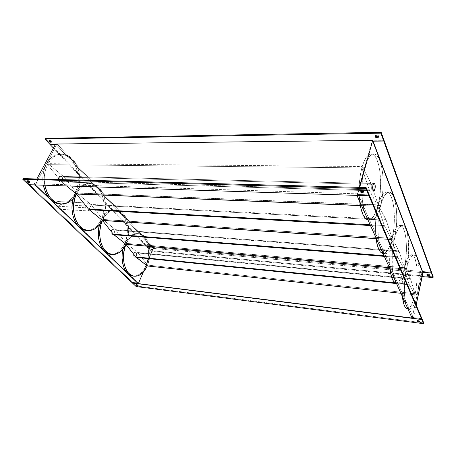 <?xml version="1.0" encoding="UTF-8"?>
<svg xmlns="http://www.w3.org/2000/svg" width="456" height="456" viewBox="0 0 456 456"><rect width="100%" height="100%" fill="white"/><g stroke="black" fill="none" stroke-linecap="round" stroke-linejoin="round"><path stroke-width="0.34" stroke-dasharray="2.28 1.71" d="M372.997 184.811L371.948 184.788C371.355 188.191 371.617 190.306 372.74 191.132L373.869 189.44L374.912 189.468L373.869 189.44L374.205 186.458L373.783 183.865L373.105 183.112L372.358 183.711L371.623 187.006L371.868 189.884L372.723 191.132L373.869 189.44C374.462 186.048 374.194 183.939 373.071 183.107L371.948 184.788L372.997 184.811M378.184 204.869C383.564 184.771 379.58 153.29 371.127 153.934C367.73 154.122 364.76 158.329 362.218 166.56L362.024 167.221L364.709 167.244C367.257 158.58 370.266 154.145 373.743 153.934C382.242 153.273 386.112 185.558 380.549 205.616L378.024 205.513L378.189 204.875L378.024 205.513L378.184 204.869L371.355 184.309L64.125 177.139L63.452 176.455L370.984 183.415L371.355 184.309L64.125 177.139L76.796 192.956L76.312 193.92L76.557 193.441L75.103 193.384L76.557 193.441L76.317 193.92L76.796 192.956L78.369 188.847L79.367 184.406L79.754 179.778L79.521 175.132L78.671 170.612L77.235 166.383L75.246 162.592L72.778 159.378L69.91 156.858L66.73 155.137L63.361 154.293L59.918 154.373L56.538 155.393L53.341 157.326L50.468 160.113L48.034 163.653C51.693 157.514 56.322 154.367 61.925 154.213C75.907 153.638 84.679 177.749 76.796 192.956L76.557 193.441L76.796 192.962L378.189 204.875L76.796 192.962L63.452 176.455L370.984 183.415L362.218 166.56L362.024 167.221L362.212 166.554L361.842 167.893L362.024 167.221L361.842 167.893L369.257 189.821L60.973 181.254L47.504 164.65L47.76 164.149L46.273 164.131C43.018 170.504 42.026 177.521 43.297 185.182L42.744 178.136L43.742 170.743L46.273 164.131L47.76 164.149L48.034 163.653L63.452 176.455L48.034 163.653L45.754 168.942L44.648 173.645L44.232 178.564L44.785 185.227C43.548 177.794 44.454 170.937 47.504 164.65L48.028 163.653L362.212 166.554L48.034 163.653L47.498 164.644L361.842 167.888L47.498 164.644L61.651 181.938L60.973 181.254L369.257 189.821L377.859 206.158L378.189 204.875L371.19 183.802L362.212 166.554L363.877 161.812L366.772 156.642L368.853 154.669L370.95 153.94L371.988 154.042L373.977 155.16L376.627 158.973L378.708 164.981L380.082 172.67L380.566 187.513L379.757 196.553L378.184 204.869M59.32 177.373L58.761 177.361C57.975 179.903 58.545 181.499 60.471 182.155L62.261 180.907L62.82 180.924L61.03 182.172C59.103 181.516 58.533 179.92 59.32 177.373L59.941 176.575L61.155 176.136L62.654 177.11L63.224 179.271L62.21 181.722L60.58 182.092L59.491 181.209L59.046 180.2L59.32 177.373L61.098 176.136C63.031 176.785 63.606 178.381 62.82 180.924L62.261 180.907C63.048 178.364 62.472 176.768 60.54 176.124L58.761 177.361L59.32 177.373L61.098 176.136C63.031 176.785 63.606 178.381 62.82 180.924L62.233 180.907C63.019 178.364 62.443 176.768 60.505 176.124L58.733 177.361L59.32 177.373L60.733 176.17L62.341 176.717L63.224 179.271L62.21 181.722L61.001 182.172L59.491 181.209L58.938 179.624L59.32 177.373L58.733 177.361L59.354 176.557L60.568 176.124L62.067 177.099L62.614 178.672L62.443 180.399L61.623 181.705L60.409 182.155L59.223 181.585L58.459 180.188L58.733 177.361C57.946 179.903 58.516 181.499 60.443 182.155L61.987 181.351L62.666 179.259L62.096 177.099L60.597 176.124L59.383 176.563L58.761 177.361L58.379 179.613L58.932 181.192L60.021 182.075L62.82 180.924L61.03 182.172C59.103 181.516 58.533 179.92 59.32 177.373M59.924 203.929C66.325 203.94 71.387 200.423 75.103 193.384C83.362 178.267 74.624 153.626 60.448 154.213C54.663 154.385 49.938 157.69 46.273 164.131L50.074 158.905L53.147 156.419L56.493 154.84L61.72 154.276L65.157 155.097L69.899 157.998L73.821 162.638L76.619 168.6L78.096 175.389L78.147 182.463L77.383 187.063L75.103 193.384L71.62 198.559L68.753 201.159L63.886 203.513L59.941 203.929M66.547 185.94L61.651 181.938L369.634 190.711L361.842 167.893C359.128 178.763 358.433 190.089 359.744 201.871L359.106 193.173L359.356 183.244L360.565 173.65L362.024 167.221L364.709 167.244L366.356 162.302L369.246 156.875L371.338 154.766L373.458 153.946L374.501 154.02L376.508 155.108L379.181 158.956L381.273 165.078L382.635 172.921L383.091 178.798L383.063 188.06L382.191 197.231L380.549 205.616C378.03 215.015 374.855 219.832 371.024 220.071C362.919 221.114 358.57 187.735 364.709 167.244L362.417 179.402L361.785 192.842L362.908 205.268L364.07 210.438L365.564 214.628L367.325 217.689L369.274 219.518L371.332 220.077L373.418 219.37L375.448 217.461L377.357 214.44L380.549 205.616L378.024 205.513L377.859 206.158L360.291 205.445L377.859 206.158L378.024 205.513L376.365 210.803L373.703 216.212L370.711 219.319L368.431 219.94C372.187 219.729 375.328 215.135 377.853 206.152L369.634 190.711L61.651 181.938L66.547 185.94M426.919 274.324L426.827 274.763L427.129 273.931L428.72 273.999L429.472 274.558L429.324 275.287L429.472 274.558C428.577 273.777 427.722 273.64 426.907 274.153L426.919 274.324M429.096 275.014L429.472 274.558L429.096 275.014M151.535 249.227L153.25 249.688L153.13 249.375L153.011 250.253L151.301 249.791L151.535 249.227L153.17 249.763L152.885 249.17L151.403 248.959L151.301 249.791L152.72 250.378L153.016 250.127L152.492 249.643L151.472 249.352L151.301 249.791L151.181 249.478L152.891 249.939L153.13 249.375L151.42 248.913L151.535 249.227M49.482 140.271L51.477 140.87L51.727 141.417L51.249 141.651L51.699 141.491L51.477 140.87L51.129 141.508L51.477 140.87L50.263 140.163L49.584 140.174L49.59 140.75L49.482 140.271L49.134 140.91M375.408 135.945L375.607 135.193L376.633 134.868L378.366 135.495L378.4 136.754L378.634 135.894C377.528 134.714 376.451 134.583 375.396 135.495L375.408 135.945M378.372 136.692L378.634 135.894L378.372 136.692M417.268 320.317L417.662 320.676L417.246 320.209L417.85 319.895L419.332 320.197L419.89 320.648L419.731 321.429L419.89 320.648L419.309 321.064L419.89 320.648C418.956 319.895 418.072 319.73 417.251 320.158L417.268 320.317M136.618 284.607L137.113 284.932L136.469 284.362L137.262 284.305L138.231 284.812L137.98 285.41L138.373 285.063L136.618 284.607M29.269 181.876L29.902 181.779L29.64 181.197L29.269 181.881L29.64 181.197L29.885 181.801L29.269 181.876M360.286 190.676L360.462 189.992L361.511 189.73L363.5 190.579L363.358 191.714L363.614 190.773C362.434 189.628 361.317 189.457 360.257 190.26L360.286 190.676M382.977 253.49L383.04 253.496C386.506 253.319 389.441 248.674 391.841 239.565L384.334 225.56L384.664 226.33L370.392 225.532L384.664 226.33L391.841 239.565L392.137 238.345C396.794 219.581 393.767 191.759 386.642 192.136C383.473 192.267 380.674 196.565 378.252 205.023L378.081 205.662L380.606 205.759C383.034 196.878 385.867 192.364 389.105 192.21C396.264 191.816 399.194 220.356 394.377 239.115L391.989 238.955L392.137 238.34L386.198 220.197L91.371 205.046L90.767 204.43L385.873 219.416L386.198 220.197L378.252 205.023L380.532 198.457L382.276 195.271L384.1 193.162L386.859 192.153L388.603 192.911L390.923 196.063L392.736 201.341L393.916 208.272L394.297 221.952L393.551 230.434L392.137 238.34L102.777 219.427L104.213 215.46L105.125 211.208L105.296 202.424L104.538 198.189L103.25 194.256L101.466 190.762L99.243 187.838L96.655 185.598L93.793 184.127L90.755 183.494L87.649 183.739L84.594 184.868L81.715 186.846L79.116 189.616L76.916 193.076L91.092 204.698L102.777 219.421L102.338 220.356L102.56 219.895L101.141 219.798L102.56 219.895L102.338 220.356L102.777 219.421L102.56 219.895L102.777 219.427L392.137 238.345L386.198 220.197L91.371 205.046L102.777 219.427C109.714 205.092 102.577 183.318 90.379 183.477C84.97 183.5 80.484 186.698 76.916 193.076L76.671 193.555L75.211 193.492L73.319 198.354L76.249 191.623L78.654 188.374L81.424 185.883L86.007 183.739L90.727 183.637L93.748 184.68L97.812 187.792L101.032 192.472L103.164 198.32L103.9 202.629L103.928 209.321L102.657 215.825L100.195 221.622L96.718 226.239L93.964 228.462L89.422 230.28L86.281 230.394M396.03 282.868L395.916 282.862C399.108 282.697 401.839 278.04 404.107 268.886L397.786 257.44L384.271 256.363L397.786 257.44L404.107 268.886L404.381 267.712C408.468 250.133 406.131 225.23 400.054 225.435C397.119 225.532 394.497 229.881 392.194 238.477L392.04 239.081L394.429 239.24C396.737 230.246 399.388 225.686 402.386 225.56C408.49 225.344 410.736 250.903 406.507 268.498L404.244 268.299L404.375 267.706L399.165 251.552L115.944 230.217L115.402 229.659L398.88 250.868L399.165 251.552L392.194 238.477L394.229 232.098L395.779 228.918L397.404 226.729L399.844 225.435L401.388 225.908L403.435 228.541L405.031 233.21L406.062 239.503L406.456 246.913L406.193 254.864L404.375 267.706L126.261 243.35L125.862 244.251L126.061 243.8L124.676 243.681L126.061 243.8L125.862 244.256L127.577 239.525L128.421 235.45L128.598 227.099L126.762 219.444L125.149 216.212L123.143 213.539L120.8 211.533L118.201 210.273L115.448 209.817L112.632 210.193L109.862 211.402L107.245 213.414L104.886 216.155L102.879 219.53L115.693 229.898L126.261 243.344L126.061 243.8L126.261 243.35L404.381 267.712L399.165 251.552L115.944 230.217L126.261 243.344C132.428 229.79 126.534 209.948 115.818 209.828C110.648 209.754 106.334 212.986 102.879 219.53L102.657 219.991L101.238 219.9L99.414 224.939L102.178 218.082L104.367 214.896L106.886 212.405L111.047 210.165L115.328 209.845L118.064 210.7L121.746 213.459L124.659 217.751L126.58 223.206L127.372 229.362L126.979 235.729L126.073 239.845L123.815 245.453L120.64 249.985L118.132 252.208L114.006 254.129L110.848 254.345C116.611 254.522 121.228 250.971 124.676 243.681C131.146 230.172 125.292 209.863 114.41 209.749C109.087 209.692 104.698 213.072 101.238 219.9L102.657 219.991L102.879 219.53L392.188 238.471L391.898 239.702L397.501 256.762L383.969 255.685L397.501 256.762L397.786 257.44L391.898 239.702C389.737 249.609 389.122 259.447 390.057 269.211L389.623 261.921L389.88 253.382L392.04 239.081L391.898 239.702L376.052 238.642L391.892 239.696L392.188 238.471L392.04 239.081L394.429 239.24L392.314 253.069L392.234 267.227L392.793 272.135L394.189 278.052L396.127 281.802L398.413 283.102L400.032 282.583L402.443 279.836L404.66 274.991L406.507 268.498L407.846 260.895L408.587 252.784L408.342 239.839L407.322 233.409L405.726 228.655L403.657 226.005L402.101 225.566L399.638 226.98L398.002 229.294L395.728 234.629L394.429 239.24C389.84 257.167 392.331 283.575 398.236 283.09L396.213 282.891M407.333 308.763C410.269 308.598 412.817 303.952 414.96 294.815L409.095 284.248L409.345 284.852L396.515 283.558L409.345 284.852L414.96 294.815L415.205 293.692C418.83 277.157 417.012 254.63 411.779 254.727C409.06 254.807 406.609 259.173 404.426 267.826L404.29 268.413L406.552 268.612C408.736 259.572 411.215 255.001 413.985 254.898C419.246 254.784 420.979 277.915 417.234 294.485L415.085 294.257L410.599 279.197L138.219 253.029L137.723 252.527L410.349 278.587L410.599 279.197L404.426 267.826L407.647 258.495L409.841 255.502L411.985 254.756L413.917 256.243L415.006 258.398L416.801 267.13L417.023 278.952L416.379 286.499L415.205 293.687L147.596 265.084L149.591 257.475L149.773 249.523L148.114 242.318L146.655 239.314L144.826 236.863L142.694 235.062L140.334 233.979L137.82 233.666L135.255 234.15L132.73 235.421L130.342 237.445L128.187 240.152L126.358 243.447L137.991 252.738L147.596 265.078L147.225 265.956L147.413 265.523L146.062 265.375L147.413 265.523L147.231 265.962L147.596 265.078L147.413 265.523L147.596 265.084L415.205 293.692L410.599 279.197L138.219 253.029L147.596 265.084C153.119 252.214 148.194 233.985 138.715 233.683C133.802 233.546 129.681 236.795 126.358 243.447L126.152 243.897L124.767 243.772L123.017 248.953L124.767 243.772L126.586 240.375L128.746 237.559L131.157 235.444L135.027 233.728L138.886 233.848L141.297 234.931L144.438 237.924L146.803 242.307L148.211 247.699L148.565 251.638L148.189 257.714L146.758 263.562L144.381 268.709L141.24 272.734L138.841 274.609L136.298 275.749L132.417 275.965M132.935 276.04C138.379 276.268 142.756 272.711 146.062 265.375C151.859 252.538 146.975 233.877 137.347 233.58C132.291 233.449 128.096 236.846 124.767 243.772L126.152 243.897L126.358 243.447L137.723 252.527L410.349 278.587L404.426 267.826L404.158 269.006L409.095 284.248L396.247 282.965L409.095 284.248L404.158 269.006C402.209 278.479 401.628 287.707 402.426 296.696L402.067 289.953L402.323 281.973L404.29 268.413L404.158 269.006L389.367 267.689L404.158 269L404.426 267.826L404.29 268.413L406.552 268.612L404.632 281.728L404.512 294.918L404.991 299.427L406.216 304.785L407.926 308.062L409.961 309.025L412.133 307.657L413.563 305.531L415.558 300.76L417.234 294.485L418.46 287.223L419.144 279.556L418.967 267.484L418.072 261.607L416.659 257.366L415.473 255.645L413.432 254.932L411.226 256.563L409.767 258.917L408.376 262.2L406.552 268.612C402.511 285.467 404.426 309.356 409.539 309.025L407.886 308.826M125.959 244.353L126.152 243.897L125.959 244.353M102.446 220.465L102.657 219.991L102.446 220.465M86.6 230.422C92.699 230.536 97.55 226.997 101.141 219.798C108.414 205.536 101.312 183.266 88.937 183.432C83.362 183.472 78.785 186.823 75.211 193.492L76.671 193.555L76.916 193.076L90.767 204.43L385.873 219.416L378.252 205.023L377.916 206.306L384.334 225.56L370.044 224.762L384.334 225.56L377.916 206.306C375.51 216.68 374.855 227.208 375.955 237.895L375.436 229.955L375.693 220.772L376.781 211.783L378.081 205.662L377.916 206.306L360.314 205.582L377.916 206.3L378.246 205.023L378.081 205.662L380.606 205.759L378.947 214.217L378.269 220.373L377.967 226.638L378.241 235.655L379.352 243.453L380.503 247.625L382.715 251.94L385.309 253.667L387.133 253.336L389.846 250.72L392.32 245.83L394.377 239.115L396.469 225.429L396.777 216.76L396.332 208.569L395.158 201.495L393.334 196.12L390.997 192.939L389.236 192.215L387.389 192.671L384.619 195.584L382.065 200.982L380.606 205.759C375.334 224.888 378.605 254.397 385.491 253.69L383.04 253.496M76.431 194.039L76.671 193.555L76.431 194.039M373.869 189.44C374.462 186.048 374.194 183.939 373.071 183.107L371.948 184.788L371.646 188.556L372.244 190.79L372.723 191.132L373.464 190.517L374.194 187.239L373.954 184.378L373.584 183.472L372.854 183.164L371.948 184.788C371.355 188.191 371.617 190.306 372.74 191.132L373.869 189.44L374.912 189.468L373.869 189.44M114.103 233.478C114.752 231.283 114.348 229.904 112.894 229.334L111.258 230.593L112.923 229.334C114.376 229.904 114.781 231.289 114.131 233.478L112.603 234.743L111.167 233.609L110.962 231.58L112.085 229.562L113.436 229.51L114.427 231.437L114.131 233.478L113.493 234.373L112.489 234.743C111.036 234.173 110.637 232.788 111.287 230.593L111.258 230.593C110.608 232.782 111.007 234.167 112.461 234.743L114.103 233.478M136.407 256.078C136.999 254.026 136.657 252.732 135.381 252.196L133.847 253.462L135.404 252.196C136.686 252.732 137.028 254.026 136.435 256.084L135.039 257.349L133.921 256.705L133.551 254.414L134.577 252.447L135.808 252.339L136.709 254.129L136.435 256.084L135.865 256.945L134.868 257.355C133.591 256.813 133.255 255.52 133.847 253.462L133.819 253.456C133.226 255.514 133.568 256.813 134.845 257.349L136.407 256.078M409.539 309.025C412.526 308.826 415.091 303.981 417.234 294.485L415.085 294.257L415.205 293.687L413.877 299.011L411.973 304.141L409.858 307.504L407.852 308.752M407.698 308.769L407.003 308.695M398.236 283.09C401.485 282.897 404.244 278.029 406.507 268.498L404.244 268.299L404.375 267.706L404.113 268.886L389.321 267.581L404.113 268.886L404.244 268.299L402.91 273.229L400.801 278.468L398.441 281.791L396.201 282.868M385.491 253.69C389.025 253.479 391.983 248.617 394.377 239.115L391.989 238.955L392.137 238.34L391.841 239.571L376.035 238.522L391.841 239.571L391.989 238.955L390.507 244.063L388.147 249.398L385.502 252.641L382.783 253.468M36.85 178.969L34.303 183.722L138.43 283.438L153.165 248.406L55.598 144.039L56.077 144.552L55.318 144.558L56.669 144.546L35.237 184.919L56.669 144.546L56.077 144.552L152.766 247.978L147.442 247.5L53.443 148.057L147.442 247.5L147.681 246.935L50.656 144.107L57.131 144.033L153.541 247.46L147.681 246.935L50.656 144.107L50.377 144.615L50.656 144.107L57.131 144.033L56.783 144.672L57.131 144.033L153.541 247.46L147.681 246.935L147.442 247.5L153.301 248.03L153.541 247.46L153.381 248.115L152.766 247.978L153.165 248.406L423.02 272.751L153.165 248.406L138.43 283.438L132.702 282.435L136.429 285.969L423.767 322.916L136.429 285.969L132.702 282.435L132.479 282.965L132.702 282.435L138.521 283.17L34.941 184.332L29.007 184.144L132.616 282.355L138.55 283.102L132.616 282.355L29.007 184.144L28.699 184.703L29.007 184.144L35.539 184.349L34.303 183.722L357.886 193.846L358.177 194.495L369.212 194.843L358.177 194.495L357.886 193.846L359.681 187.376L357.886 193.846L34.303 183.722L36.85 178.969M85.198 207.725L87.506 202.988L90.641 206.186L88.361 210.911L85.198 207.725L88.361 210.911L90.641 206.186L87.506 202.988L56.914 201.478L54.566 206.061L57.815 209.15L60.135 204.584L56.914 201.478L60.135 204.584L90.641 206.186L60.135 204.584L57.815 209.15L88.361 210.911L57.815 209.15L54.566 206.061L85.198 207.725L54.566 206.061L56.914 201.478L87.506 202.988L85.198 207.725M147.761 247.021L431.53 272.375L147.761 247.021L147.522 247.585L153.381 248.115L143.241 272.226L153.381 248.115L147.522 247.585L151.039 251.307L147.522 247.585L147.761 247.021L151.272 250.743L147.761 247.021M433.2 276.855L151.272 250.743L151.039 251.307L151.272 250.743L433.2 276.855M422.205 276.575L151.039 251.307L422.205 276.575M55.25 144.689L56.783 144.672L55.25 144.689M422.131 271.434L412.121 318.237L422.017 272.266L422.866 272.34L421.977 272.164L422.826 272.238L421.977 272.164L422.131 271.434L372.244 140.328L422.131 271.434L431.547 272.272L422.131 271.434M356.94 195.396L372.244 140.328L383.878 140.191L372.244 140.328L357.082 194.461L358.251 194.655L413.164 317.564L421.96 318.67L413.164 317.564L358.177 194.495L369.166 195.008L357.156 194.621L356.94 195.396M383.923 140.02L50.536 143.982L45.224 138.356L50.536 143.982L383.923 140.02M50.188 144.62L50.536 143.982L50.188 144.62M413.204 317.661L413.375 318.043L138.43 283.438L413.375 318.043L413.164 317.564L412.292 317.456L421.942 318.755L413.204 317.661M132.365 282.954L132.616 282.355L132.365 282.954M136.179 286.562L136.429 285.969L136.179 286.562M23.176 178.615L28.876 184.019L35.414 184.23L28.876 184.019L23.176 178.615M27.856 181.146L27.565 180.627L27.97 180.428L29.64 181.197L27.588 180.559L27.856 181.146M28.511 184.697L28.876 184.019L28.511 184.697M416.146 305.03L413.375 318.043L416.146 305.03M373.002 141.001L371.942 141.012L373.002 141.001M373.065 141.172L372.01 141.183L373.065 141.172M111.287 230.593L110.939 232.115L111.196 233.609L111.965 234.572L112.98 234.68L114.308 233.005L114.222 230.48L112.792 229.334L111.287 230.593M133.847 253.462L133.762 256.335L134.457 257.218L135.381 257.275L136.595 255.628L136.526 253.228L135.227 252.196L133.847 253.462M76.483 193.931L76.91 193.07L378.246 205.023L76.91 193.07L76.483 193.931M102.48 220.368L102.879 219.524L115.402 229.659L398.88 250.868L392.188 238.471L102.879 219.524L102.48 220.368M414.966 294.821L400.898 293.305L414.966 294.821M125.987 244.268L126.352 243.441L404.426 267.826L126.352 243.441L125.987 244.268M373.783 191.167L372.74 191.132L373.783 191.167M371.127 153.934L373.743 153.934M60.448 154.213L61.925 154.213M371.024 220.071L368.431 219.94M374.114 183.13L373.071 183.107L374.114 183.13M429.484 274.729L429.341 275.43M153.25 249.688L153.011 250.253M51.699 141.491L51.363 142.112M378.645 136.338L378.434 137.119M419.908 320.802L419.748 321.554M138.362 285.103L138.117 285.69M29.902 181.779L29.537 182.446M363.643 191.189L363.403 192.056M386.642 192.136L389.105 192.21M400.054 225.435L402.386 225.56M411.779 254.727L413.985 254.898M88.937 183.432L90.379 183.477M114.41 209.749L115.818 209.828M137.347 233.58L138.715 233.683M360.257 190.26L360.001 191.201M27.588 180.559L27.217 181.243M136.481 284.316L136.23 284.914M417.251 320.158L417.086 320.938M375.396 135.495L375.163 136.35M151.42 248.913L151.181 249.478M426.907 274.153L426.753 274.882"/><path stroke-width="0.68" d="M374.912 189.468L373.783 191.167C372.666 190.334 372.404 188.22 372.997 184.811L372.672 187.028L372.911 189.913L373.515 191.07L374.507 190.545L375.231 187.268L374.997 184.406L374.148 183.135L372.997 184.811L374.114 183.13C375.237 183.962 375.499 186.076 374.912 189.468L375.242 186.487L374.826 183.888L373.897 183.187L372.997 184.811L374.114 183.13C375.237 183.962 375.499 186.076 374.912 189.468L373.783 191.167L374.912 189.468M76.312 193.92C72.595 200.668 67.619 204.031 61.395 204.003C53.016 202.954 47.481 196.696 44.785 185.227L47.116 192.66L50.599 198.172L55.039 202.002L58.334 203.467L61.742 204.014L66.804 203.114L69.956 201.415L72.806 198.924L76.312 193.92L66.547 185.94L76.312 193.92L360.291 205.445L76.312 193.92M43.297 185.182C45.993 196.627 51.539 202.88 59.924 203.929L56.966 203.427L53.608 201.957L49.094 198.075L45.566 192.466L43.297 185.182M367.838 219.855L365.621 218.584L362.925 214.502L360.81 207.97L359.744 201.871C361.294 212.678 363.991 218.675 367.838 219.855M427.141 274.603L429.096 275.014L427.141 274.603M426.765 275.053L428.013 275.743L429.335 275.458C428.52 275.971 427.66 275.834 426.765 275.053L426.753 274.882C427.568 274.375 428.429 274.506 429.324 275.287L427.819 274.563L426.765 275.053M49.71 140.898L51.249 141.651L49.71 140.898L49.362 141.537L49.71 140.898M51.129 141.508L51.351 142.129L49.362 141.537L50.57 142.238L51.38 142.055L50.969 141.36L49.704 140.761L49.105 140.984L49.362 141.537L49.134 140.91L51.129 141.508M375.436 136.002C376.217 136.942 377.197 137.176 378.372 136.692L376.764 136.897L375.436 136.002M375.174 136.8L375.385 136.042L375.442 137.199L376.85 137.809L378.001 137.638L378.4 136.754L378.412 137.199C377.363 138.111 376.28 137.974 375.174 136.8L375.163 136.35C376.211 135.443 377.294 135.574 378.4 136.754L377.653 136.019L376.394 135.728L375.368 136.053L375.174 136.8M417.662 320.676L419.332 321.064L417.662 320.676M417.103 321.092L417.479 320.699L418.431 320.745L419.742 321.583C418.921 322.01 418.044 321.845 417.103 321.092L417.086 320.938C417.913 320.511 418.79 320.676 419.731 321.429L418.659 321.828L417.103 321.092M137.113 284.932L137.484 285.085L137.113 284.932M136.367 285.205L136.304 284.852L137.011 284.903L138.111 285.701L136.367 285.205L138.122 285.661L136.367 285.205M27.856 181.146L29.269 181.876L29.532 182.463L27.485 181.824L27.856 181.146L27.485 181.824L27.195 181.311L27.594 181.112L29.269 181.881L27.856 181.146M360.371 190.83L363.272 191.56L361.711 191.623L360.371 190.83M360.023 191.617L360.4 190.813L361.585 190.699L363.067 191.332L363.381 192.13C362.326 192.928 361.209 192.757 360.023 191.617L360.001 191.201C361.055 190.397 362.178 190.574 363.358 191.714L363.175 192.403L362.121 192.654L360.023 191.617M147.225 265.956C143.914 273.03 139.604 276.444 134.298 276.205C125.161 275.789 120.099 257.275 125.959 244.353L124.63 248.195L123.542 254.419L123.451 258.632L124.288 264.617L126.204 269.747L127.993 272.454L130.114 274.489L133.705 276.114L137.518 275.948L141.235 274.062L144.558 270.63L147.225 265.956L136.338 257.401L396.515 283.558L136.338 257.401L135.837 256.899L147.225 265.956L400.898 293.305L147.231 265.962M132.417 275.965L128.757 274.341L126.603 272.278L124.79 269.513L123.388 266.156L122.054 258.193L122.185 253.918L123.017 248.953C119.706 261.505 125.041 275.544 132.935 276.04L134.286 276.205M125.862 244.251C122.402 251.267 117.859 254.682 112.239 254.482C101.95 254.209 95.891 234.076 102.446 220.465L100.998 224.449L99.818 230.953L99.733 235.387L100.673 241.737L102.799 247.232L104.777 250.173L108.38 253.24L112.45 254.499L115.248 254.3L119.324 252.487L122.949 249.033L125.862 244.251L113.892 234.726L384.271 256.363L113.892 234.726L113.344 234.173L125.862 244.251L389.321 267.581L125.862 244.256M99.414 224.939C95.543 238.357 101.848 253.963 110.836 254.345L107.012 253.126L104.498 251.25L102.292 248.605L100.508 245.288L99.209 241.423L98.302 234.96L98.428 230.462L99.414 224.939M102.338 220.356C98.741 227.27 93.976 230.668 88.036 230.536C76.386 230.48 69.038 208.426 76.431 194.039L74.847 198.172L73.564 204.983L73.49 209.669L74.55 216.423L75.998 220.493L79.116 225.543L83.106 228.958L87.598 230.491L92.215 230.058L95.167 228.707L99.151 225.253L102.338 220.356L89.125 209.697L370.392 225.532L89.125 209.697L88.515 209.087L102.338 220.356L376.035 238.522L102.338 220.356M86.281 230.394L81.704 228.878L78.916 226.769L76.477 223.867L74.493 220.276L73.04 216.133L72.014 209.253L72.145 204.505L73.319 198.354C68.742 212.752 76.3 230.234 86.6 230.422L88.019 230.536M396.247 282.965L135.837 256.899L125.953 244.348L389.367 267.689L125.953 244.348L135.837 256.899L396.247 282.965M407.003 308.695L405.07 306.945L403.982 304.545L402.426 296.696C403.298 304.255 404.934 308.279 407.333 308.763L407.886 308.826M383.969 255.685L113.344 234.173L102.44 220.459L376.052 238.642L102.44 220.459L113.344 234.173L383.969 255.685M395.916 282.862L393.762 281.54L392.428 279.334L390.838 274.198L390.057 269.211C391.123 277.784 393.078 282.332 395.911 282.862L396.213 282.891M370.044 224.762L88.515 209.087L76.426 194.034L360.314 205.582L76.426 194.034L88.515 209.087L370.044 224.762M382.783 253.468L380.213 251.718L378.691 249.147L376.867 243.384L375.955 237.889C377.272 247.665 379.614 252.863 382.977 253.49M55.598 144.039L36.85 178.969L55.598 144.039L372.74 140.311L55.598 144.039M431.53 272.375L433.2 276.855L433.052 277.59L422.205 276.575L433.052 277.59L431.433 273.11L433.052 277.59L433.2 276.855L431.53 272.375M423.02 272.751L422.866 272.34L431.433 273.11L431.587 272.375L431.433 273.11L422.866 272.34L416.146 305.03L423.02 272.751M50.308 144.746L55.25 144.689L50.308 144.746L53.443 148.057L50.308 144.746M35.237 184.919L138.293 283.7L143.241 272.226L138.293 283.7L35.175 185.033L28.637 184.822L132.365 282.954L138.293 283.7L132.365 282.954L28.637 184.822L35.237 184.919M412.121 318.237L356.94 195.396L412.121 318.237L421.794 319.457L369.029 195.949L356.9 195.55L369.029 195.949L369.28 195.008L421.96 318.67L369.28 195.008L369.029 195.949L421.794 319.457L412.121 318.237M383.878 140.191L431.547 272.272L431.399 273.007L422.826 272.238L373.065 141.172L383.758 141.052L431.399 273.007L383.758 141.052L383.986 140.191L431.547 272.272L431.399 273.007L422.866 272.34L373.065 141.172L383.758 141.052L383.878 140.191M381.148 132.303L383.923 140.02L383.695 140.881L373.002 141.001L372.74 140.311L373.065 141.172L383.695 140.881L380.908 133.169L383.695 140.881L383.923 140.02L381.148 132.303L380.908 133.169L381.148 132.303L45.224 138.356L44.876 138.994L380.908 133.169L44.876 138.994L50.188 144.62L44.876 138.994L45.224 138.356L381.148 132.303M55.318 144.558L50.188 144.62L55.318 144.558M423.767 322.916L421.942 318.755L423.767 322.916L423.607 323.697L421.834 319.553L132.451 283.034L136.179 286.562L423.607 323.697L421.834 319.553L421.999 318.767L421.834 319.553L132.451 283.034L136.179 286.562L423.607 323.697L423.767 322.916M421.96 318.67L421.794 319.457L421.96 318.67M366.1 187.541L23.176 178.615L22.8 179.299L28.511 184.697L368.955 195.784L365.837 188.488L22.8 179.299L28.511 184.697L368.955 195.784L365.837 188.488L366.1 187.541L369.212 194.843L366.1 187.541L365.837 188.488L22.8 179.299L23.176 178.615L366.1 187.541M29.269 181.881L29.515 182.48L28.751 182.525L27.217 181.243L29.269 181.881M369.212 194.843L368.955 195.784L369.212 194.843M359.681 187.376L372.74 140.311L359.681 187.376M372.997 184.811L372.78 189.291L373.766 191.167C372.666 190.334 372.404 188.22 372.997 184.811M61.395 204.003L59.924 203.929M112.239 254.482L110.836 254.345"/></g></svg>
